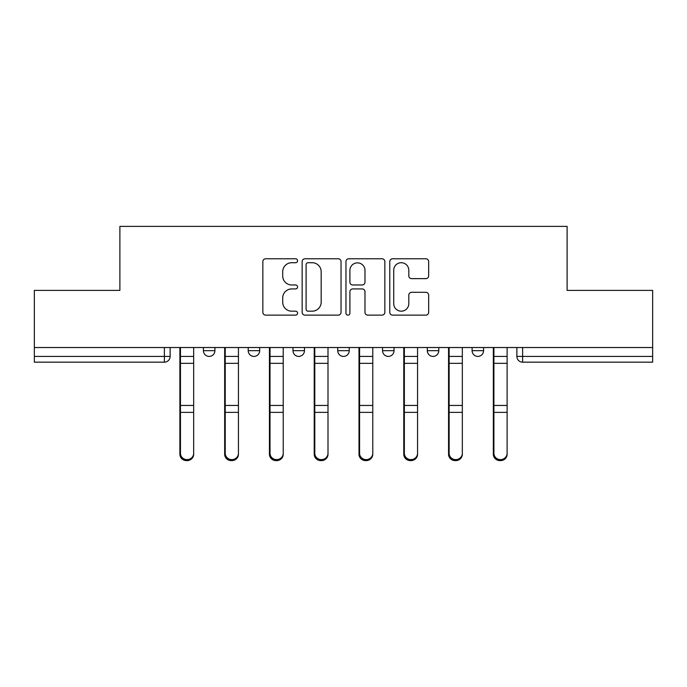 <?xml version="1.0" encoding="UTF-8"?>
<svg xmlns="http://www.w3.org/2000/svg" width="687" height="687" viewBox="0 0 687 687"><rect width="100%" height="100%" fill="white"/><g stroke="black" fill="none" stroke-linecap="round" stroke-linejoin="round"><path stroke-width="1.03" d="M297.574 260.751A1.975 1.975 0 0 0 295.599 258.776L265.663 258.776A2.817 2.817 0 0 0 262.846 261.592L262.846 312.31A2.817 2.817 0 0 0 265.663 315.127L295.599 315.127A1.975 1.975 0 0 0 297.574 313.152A1.975 1.975 0 0 0 295.599 311.185L291.726 311.185A9.017 9.017 0 0 1 282.709 302.168L282.709 297.943A9.017 9.017 0 0 1 291.726 288.926L295.599 288.926A1.975 1.975 0 0 0 297.574 286.951A1.975 1.975 0 0 0 295.599 284.976L291.726 284.976A9.017 9.017 0 0 1 282.709 275.959L282.709 271.734A9.017 9.017 0 0 1 291.726 262.717L295.599 262.717A1.975 1.975 0 0 0 297.574 260.751M382.539 350.679L382.539 347.519L382.539 350.679A5.745 5.745 0 0 0 388.275 356.416A5.745 5.745 0 0 1 382.539 350.679L394.02 350.679A5.745 5.745 0 0 1 388.275 356.416M292.98 347.519L292.98 350.679L304.461 350.679A5.745 5.745 0 0 1 298.725 356.416A5.745 5.745 0 0 1 292.98 350.679L292.98 347.519M248.205 350.679L248.205 347.519L248.205 350.679A5.745 5.745 0 0 0 253.941 356.416A5.745 5.745 0 0 1 248.205 350.679L259.686 350.679A5.745 5.745 0 0 1 253.941 356.416A5.745 5.745 0 0 0 259.686 350.679A5.745 5.745 0 0 1 253.941 356.416M203.421 350.679L203.421 347.519L203.421 350.679A5.745 5.745 0 0 0 209.166 356.416A5.745 5.745 0 0 1 203.421 350.679L214.902 350.679A5.745 5.745 0 0 1 209.166 356.416A5.745 5.745 0 0 0 214.902 350.679A5.745 5.745 0 0 1 209.166 356.416M425.846 278.639A2.817 2.817 0 0 0 428.662 275.822L428.662 261.592A2.817 2.817 0 0 0 425.846 258.776L392.595 258.776A2.817 2.817 0 0 0 389.778 261.592L389.778 312.31A2.817 2.817 0 0 0 392.595 315.127L425.846 315.127A2.817 2.817 0 0 0 428.662 312.31L428.662 295.127A2.817 2.817 0 0 0 425.846 292.301L411.616 292.301A2.817 2.817 0 0 0 408.799 295.127L408.799 303.645A7.54 7.54 0 0 1 401.26 311.185A7.54 7.54 0 0 1 393.72 303.645L393.72 270.257A7.54 7.54 0 0 1 401.26 262.717A7.54 7.54 0 0 1 408.799 270.257L408.799 275.822A2.817 2.817 0 0 0 411.616 278.639L425.846 278.639M34.35 347.519L34.35 290.395L119.89 290.395L119.89 226.384L567.11 226.384L567.11 290.395L652.65 290.395L652.65 347.519L34.35 347.519L34.35 356.416L170.127 356.416L170.127 347.519M341.035 261.592A2.817 2.817 0 0 0 338.219 258.776L304.968 258.776A2.817 2.817 0 0 0 302.151 261.592L302.151 312.31A2.817 2.817 0 0 0 304.968 315.127L338.219 315.127A2.817 2.817 0 0 0 341.035 312.31L341.035 261.592M348.781 258.776L382.032 258.776A2.817 2.817 0 0 1 384.849 261.592L384.849 312.31A2.817 2.817 0 0 1 382.032 315.127L367.803 315.127A2.817 2.817 0 0 1 364.986 312.31L364.986 291.743A2.817 2.817 0 0 0 362.169 288.926L352.732 288.926A2.817 2.817 0 0 0 349.906 291.743L349.906 313.152A1.975 1.975 0 0 1 347.94 315.127A1.975 1.975 0 0 1 345.965 313.152L345.965 261.592A2.817 2.817 0 0 1 348.781 258.776M516.873 347.519L516.873 356.416L652.65 356.416L652.65 362.161L522.618 362.161A5.745 5.745 0 0 1 516.873 356.416M652.65 347.519L652.65 356.416M170.127 356.416A5.745 5.745 0 0 1 164.382 362.161A5.745 5.745 0 0 0 170.127 356.416A5.745 5.745 0 0 1 164.382 362.161L34.35 362.161L34.35 356.416M483.579 347.519L483.579 350.679A5.745 5.745 0 0 1 477.834 356.416A5.745 5.745 0 0 1 472.098 350.679L483.579 350.679M472.098 347.519L472.098 350.679M438.795 347.519L438.795 350.679A5.745 5.745 0 0 1 433.059 356.416A5.745 5.745 0 0 1 427.314 350.679L438.795 350.679A5.745 5.745 0 0 1 433.059 356.416A5.745 5.745 0 0 0 438.795 350.679M427.314 347.519L427.314 350.679M394.02 347.519L394.02 350.679M349.245 347.519L349.245 350.679A5.745 5.745 0 0 1 343.5 356.416A5.745 5.745 0 0 1 337.755 350.679L349.245 350.679A5.745 5.745 0 0 1 343.5 356.416A5.745 5.745 0 0 0 349.245 350.679L349.245 347.519M337.755 347.519L337.755 350.679M304.461 347.519L304.461 350.679L304.461 347.519M259.686 347.519L259.686 350.679L259.686 347.519M214.902 347.519L214.902 350.679L214.902 347.519M308.068 262.717A1.975 1.975 0 0 0 306.093 264.693L306.093 309.21A1.975 1.975 0 0 0 308.068 311.185L312.156 311.185A9.017 9.017 0 0 0 321.173 302.168L321.173 271.734A9.017 9.017 0 0 0 312.156 262.717L308.068 262.717M364.986 270.395A7.54 7.54 0 0 0 357.446 262.863A7.54 7.54 0 0 0 349.906 270.395L349.906 282.159A2.817 2.817 0 0 0 352.732 284.976L362.169 284.976A2.817 2.817 0 0 0 364.986 282.159L364.986 270.395M179.882 347.519L179.882 454.253A6.604 6.363 180 0 0 186.77 460.608M193.665 453.257L193.665 454.253A6.604 6.363 180 0 1 187.062 460.616A6.604 6.363 180 0 1 180.458 454.253L180.458 453.257A6.604 6.363 0 0 0 187.062 459.62A6.604 6.363 0 0 0 193.665 453.257L193.665 412.363L180.458 412.363L180.458 453.257M180.458 347.519L180.458 412.363M193.665 347.519L193.665 412.363M224.666 347.519L224.666 454.253A6.604 6.363 180 0 0 231.553 460.608M269.441 347.519L269.441 454.253A6.604 6.363 180 0 0 276.329 460.608M238.441 453.257L238.441 454.253A6.604 6.363 180 0 1 231.837 460.616A6.604 6.363 180 0 1 225.233 454.253L225.233 453.257A6.604 6.363 0 0 0 231.837 459.62A6.604 6.363 0 0 0 238.441 453.257L238.441 412.363L225.233 412.363L225.233 453.257M225.233 347.519L225.233 412.363M238.441 347.519L238.441 412.363M283.224 453.257L283.224 454.253A6.604 6.363 180 0 1 276.621 460.616A6.604 6.363 180 0 1 270.017 454.253L270.017 453.257A6.604 6.363 0 0 0 276.621 459.62A6.604 6.363 0 0 0 283.224 453.257L283.224 412.363L270.017 412.363L270.017 453.257M270.017 347.519L270.017 412.363M283.224 347.519L283.224 412.363M314.225 347.519L314.225 454.253A6.604 6.363 180 0 0 321.112 460.608M359 347.519L359 454.253A6.604 6.363 180 0 0 365.888 460.608M403.776 347.519L403.776 454.253A6.604 6.363 180 0 0 410.671 460.608M328 453.257L328 454.253A6.604 6.363 180 0 1 321.396 460.616A6.604 6.363 180 0 1 314.792 454.253L314.792 453.257A6.604 6.363 0 0 0 321.396 459.62A6.604 6.363 0 0 0 328 453.257L328 412.363L314.792 412.363L314.792 453.257M314.792 347.519L314.792 412.363M328 347.519L328 412.363M372.775 453.257L372.775 454.253A6.604 6.363 180 0 1 366.18 460.616A6.604 6.363 180 0 1 359.576 454.253L359.576 453.257A6.604 6.363 0 0 0 366.18 459.62A6.604 6.363 0 0 0 372.775 453.257L372.775 412.363L359.576 412.363L359.576 453.257M359.576 347.519L359.576 412.363M372.775 347.519L372.775 412.363M417.559 453.257L417.559 454.253A6.604 6.363 180 0 1 410.955 460.616A6.604 6.363 180 0 1 404.351 454.253L404.351 453.257A6.604 6.363 0 0 0 410.955 459.62A6.604 6.363 0 0 0 417.559 453.257L417.559 412.363L404.351 412.363L404.351 453.257M404.351 347.519L404.351 412.363M417.559 347.519L417.559 412.363M448.559 347.519L448.559 454.253A6.604 6.363 180 0 0 455.447 460.608M462.334 453.257L462.334 454.253A6.604 6.363 180 0 1 455.739 460.616A6.604 6.363 180 0 1 449.135 454.253L449.135 453.257A6.604 6.363 0 0 0 455.739 459.62A6.604 6.363 0 0 0 462.334 453.257L462.334 412.363L449.135 412.363L449.135 453.257M449.135 347.519L449.135 412.363M462.334 347.519L462.334 412.363M493.335 347.519L493.335 454.253A6.604 6.363 180 0 0 500.23 460.608M507.118 453.257L507.118 454.253A6.604 6.363 180 0 1 500.514 460.616A6.604 6.363 180 0 1 493.91 454.253L493.91 453.257A6.604 6.363 0 0 0 500.514 459.62A6.604 6.363 0 0 0 507.118 453.257L507.118 412.363L493.91 412.363L493.91 453.257M493.91 347.519L493.91 412.363M507.118 347.519L507.118 412.363M164.382 347.519L164.382 362.161M522.618 347.519L522.618 362.161M179.882 356.416L193.665 356.416M179.882 413.359L180.458 413.359M179.882 404.016L180.458 404.016M179.882 361.92L180.458 361.92M193.665 405.45L180.458 405.45M193.665 363.346L180.458 363.346M224.666 356.416L238.441 356.416M224.666 413.359L225.233 413.359M224.666 404.016L225.233 404.016M224.666 361.92L225.233 361.92M269.441 356.416L283.224 356.416M269.441 413.359L270.017 413.359M269.441 404.016L270.017 404.016M269.441 361.92L270.017 361.92M238.441 405.45L225.233 405.45M238.441 363.346L225.233 363.346M283.224 405.45L270.017 405.45M283.224 363.346L270.017 363.346M314.225 356.416L328 356.416M314.225 413.359L314.792 413.359M314.225 404.016L314.792 404.016M314.225 361.92L314.792 361.92M359 356.416L372.775 356.416M359 413.359L359.576 413.359M359 404.016L359.576 404.016M359 361.92L359.576 361.92M403.776 356.416L417.559 356.416M403.776 413.359L404.351 413.359M403.776 404.016L404.351 404.016M403.776 361.92L404.351 361.92M328 405.45L314.792 405.45M328 363.346L314.792 363.346M372.775 405.45L359.576 405.45M372.775 363.346L359.576 363.346M417.559 405.45L404.351 405.45M417.559 363.346L404.351 363.346M448.559 356.416L462.334 356.416M448.559 413.359L449.135 413.359M448.559 404.016L449.135 404.016M448.559 361.92L449.135 361.92M462.334 405.45L449.135 405.45M462.334 363.346L449.135 363.346M493.335 356.416L507.118 356.416M493.335 413.359L493.91 413.359M493.335 404.016L493.91 404.016M493.335 361.92L493.91 361.92M507.118 405.45L493.91 405.45M507.118 363.346L493.91 363.346"/></g></svg>
